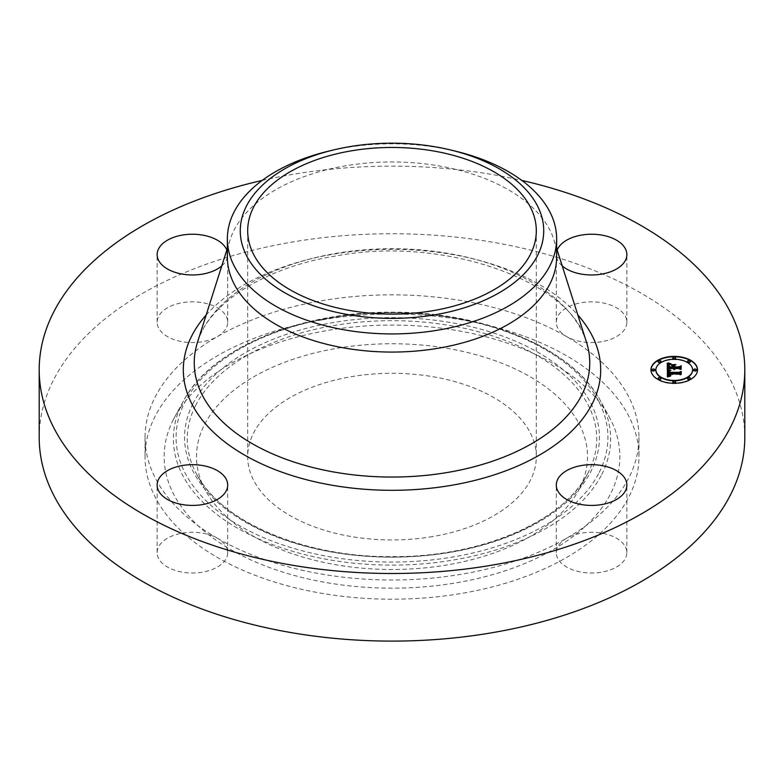 <?xml version="1.0" encoding="UTF-8"?>
<svg xmlns="http://www.w3.org/2000/svg" width="784" height="784" viewBox="0 0 784 784"><rect width="100%" height="100%" fill="white"/><g stroke="black" fill="none" stroke-linecap="round" stroke-linejoin="round"><path stroke-width="0.59" stroke-dasharray="3.92 2.94" d="M625.426 546.909A35.28 20.364 180 0 1 626.857 552.642A35.28 20.364 180 0 1 596.595 572.8A35.28 20.364 180 0 1 557.718 558.375A35.28 20.364 180 0 1 556.297 552.642A35.28 20.364 180 0 1 566.626 538.236A35.28 20.364 180 0 1 625.426 546.909M39.2 437.423A352.8 203.683 180 0 1 292.677 241.972A352.8 203.683 180 0 1 744.8 437.423M601.504 341.736A35.28 20.364 180 0 1 566.626 336.601A35.28 20.364 180 0 1 556.297 322.195A35.28 20.364 180 0 1 581.64 302.653A35.28 20.364 180 0 1 626.857 322.195A35.28 20.364 180 0 1 601.504 341.736M182.496 533.1A35.28 20.364 180 0 1 217.374 538.236A35.28 20.364 180 0 1 227.703 552.642A35.28 20.364 180 0 1 202.36 572.183A35.28 20.364 180 0 1 157.143 552.642A35.28 20.364 180 0 1 182.496 533.1M226.282 316.462A35.28 20.364 180 0 1 227.703 322.195A35.28 20.364 180 0 1 217.374 336.601A35.28 20.364 180 0 1 158.574 327.928A35.28 20.364 180 0 1 157.143 322.195A35.28 20.364 180 0 1 187.405 302.036A35.28 20.364 180 0 1 226.282 316.462M217.374 538.236A246.96 142.58 180 0 1 145.04 437.423A246.96 142.58 180 0 1 217.374 336.601A246.96 142.58 180 0 1 322.469 300.605A246.96 142.58 180 0 1 566.626 336.601A246.96 142.58 180 0 1 638.96 437.423A246.96 142.58 180 0 1 566.626 538.236A246.96 142.58 180 0 1 461.531 574.231A246.96 142.58 180 0 1 217.374 538.236M262.16 180.428A352.8 203.683 180 0 1 292.677 174.371A352.8 203.683 180 0 1 521.84 180.428M322.469 319.813A246.96 142.58 180 0 1 638.96 456.621A246.96 142.58 180 0 1 461.531 593.439A246.96 142.58 180 0 1 145.04 456.621A246.96 142.58 180 0 1 322.469 319.813M562.216 265.894A35.28 20.364 180 0 1 556.297 254.594A35.28 20.364 180 0 1 557.179 250.067M226.821 250.067A35.28 20.364 180 0 1 227.703 254.594A35.28 20.364 180 0 1 221.784 265.894M173.362 419.587A227.85 131.545 180 0 1 174.656 417.137A227.85 131.545 180 0 1 392 325.076A227.85 131.545 180 0 1 609.344 417.137A227.85 131.545 180 0 1 610.638 493.655A227.85 131.545 180 0 1 327.849 582.845A227.85 131.545 180 0 1 173.362 419.587M579.601 488.403A195.51 112.876 180 0 1 578.494 490.5A195.51 112.876 180 0 1 392 569.498A195.51 112.876 180 0 1 205.506 490.5A195.51 112.876 180 0 1 204.399 424.84A195.51 112.876 180 0 1 447.047 348.312A195.51 112.876 180 0 1 579.601 488.403M432.631 536.57A144.315 83.32 180 0 1 247.685 456.621A144.315 83.32 180 0 1 351.369 376.673A144.315 83.32 180 0 1 536.315 456.621A144.315 83.32 180 0 1 432.631 536.57M328.055 151.283A164.64 95.05 180 0 1 345.646 147.666A164.64 95.05 0 0 1 455.945 151.283M227.36 257.015A164.64 95.05 180 0 1 230.065 239.855A164.64 95.05 180 0 1 345.646 165.806A164.64 95.05 180 0 1 553.935 239.855A164.64 95.05 180 0 1 556.64 257.015M650.955 370.009A23.285 13.446 0 0 0 650.955 370.205A23.285 13.446 0 0 0 674.24 383.65A23.285 13.446 0 0 0 697.525 370.205A23.285 13.446 0 0 0 697.525 370.009M692.586 370.009A18.346 10.594 0 0 0 674.24 359.611A18.346 10.594 0 0 0 655.894 370.009M654.797 370.009A1.411 0.813 0 0 0 653.425 369.391A1.411 0.813 0 0 0 652.053 370.009M675.612 357.994A1.411 0.813 0 0 0 674.24 357.377A1.411 0.813 0 0 0 672.868 357.994M660.892 361.512A1.411 0.813 0 0 0 659.52 360.895A1.411 0.813 0 0 0 658.148 361.512M696.427 370.009A1.411 0.813 0 0 0 695.055 369.391A1.411 0.813 0 0 0 693.683 370.009M690.332 361.512A1.411 0.813 0 0 0 688.96 360.895A1.411 0.813 0 0 0 687.588 361.512M675.612 382.033A1.411 0.813 0 0 0 674.24 381.406A1.411 0.813 0 0 0 672.868 382.033M660.892 378.505A1.411 0.813 0 0 0 659.52 377.888A1.411 0.813 0 0 0 658.148 378.505M690.332 378.505A1.411 0.813 0 0 0 688.96 377.888A1.411 0.813 0 0 0 687.588 378.505M667.272 369.656L668.585 368.862L672.878 368.862L673.887 369.529M673.711 369.039L674.867 369.774L674.583 369.215M674.485 368.862L678.866 368.862L680.189 369.823M673.74 367.696L673.74 366.344L675.426 365.364L674.769 365.364M671.868 365.364L671.163 365.364L672.878 366.295L672.878 367.186L668.958 367.186M668.899 366.559L669.712 364.893L669.007 365.667M668.644 366.295L668.674 367.333L672.878 367.696M668.115 367.696L668.135 366.765M668.125 366.569L668.536 365.295L670.33 364.521L669.624 364.364M667.272 369.813L667.38 377.241L670.526 376.389L669.497 376.281M668.193 374.928L668.752 374.419L669.115 375.673L670.869 375.938L669.115 375.673M669.007 374.772L679.14 374.35L680.326 375.173M668.144 372.586L668.595 371.626L670.359 371.048L669.526 370.881M671.516 364.932L675.916 364.932L671.516 364.697M667.919 369.832L670.888 370.685L667.919 369.656M667.899 363.119L671.006 364.168L667.899 362.933M669.507 371.018L669.115 371.528M668.723 372.371L668.732 372.89L679.336 372.89L680.884 371.724M680.884 371.91L679.248 372.714L669.017 372.714M668.997 372.459L669.507 371.4M674.593 365.599L674.593 367.186L678.944 367.186L680.884 366.285M674.318 367.333L679.071 367.333L680.884 366.099M601.779 474.418A218.628 126.224 0 0 0 600.544 400.996L600.544 400.996A218.628 126.224 0 0 0 392 312.659A218.628 126.224 0 0 0 183.456 400.996A218.628 126.224 0 0 0 182.221 403.348A218.628 126.224 0 0 0 330.446 560.001A218.628 126.224 0 0 0 601.779 474.418M599.182 472.517A215.923 124.656 0 0 0 452.789 317.804A215.923 124.656 0 0 0 184.818 402.319A215.923 124.656 0 0 0 331.211 557.032A215.923 124.656 0 0 0 599.182 472.517M192.952 403.701A207.437 119.766 0 0 0 333.602 552.338A207.437 119.766 0 0 0 591.048 471.135A207.437 119.766 0 0 0 450.398 322.498A207.437 119.766 0 0 0 192.952 403.701M195.549 405.602A204.732 118.198 0 0 0 196.706 474.359A204.732 118.198 0 0 0 392 557.081A204.732 118.198 0 0 0 587.294 474.359A204.732 118.198 0 0 0 588.451 472.164A204.732 118.198 0 0 0 449.644 325.458A204.732 118.198 0 0 0 195.549 405.602M197.499 342.265A197.754 114.17 180 0 1 336.326 253.33A197.754 114.17 180 0 1 586.501 342.265C572.379 282.485 444.616 234.808 335.131 256.123C263.689 267.53 208.23 304.437 197.499 342.265M206.172 314.992A208.691 120.481 180 0 1 333.249 254.212A208.691 120.481 180 0 1 577.828 314.992M626.857 552.642L626.857 485.041M556.297 552.642L556.297 485.041M638.96 437.423L638.96 456.621M145.04 437.423L145.04 456.621M157.143 552.642L157.143 485.041M227.703 552.642L227.703 485.041M626.857 322.195L626.857 254.594M556.297 322.195L556.297 254.594M157.143 322.195L157.143 254.594M227.703 322.195L227.703 254.594M174.656 417.137L183.456 400.996C210.739 348.419 300.38 311.023 393.784 312.218C485.972 311.944 573.574 349.115 600.544 400.996L609.344 417.137M205.506 490.5L196.706 474.359C221.206 522.193 305.691 557.934 393.774 556.64C480.651 557.032 563.088 521.507 587.294 474.359L578.494 490.5M247.685 230.78L247.685 456.621M536.315 230.78L536.315 456.621M230.065 239.855L227.36 248.361M553.935 239.855L556.64 248.361"/><path stroke-width="1.18" d="M625.426 479.308A35.28 20.364 180 0 1 626.857 485.041A35.28 20.364 180 0 1 596.595 505.21A35.28 20.364 180 0 1 557.718 490.774A35.28 20.364 180 0 1 556.297 485.041A35.28 20.364 180 0 1 586.559 464.883A35.28 20.364 180 0 1 625.426 479.308M521.84 180.428A352.8 203.683 180 0 1 744.8 369.823L744.8 437.423A352.8 203.683 180 0 1 491.323 632.864A352.8 203.683 180 0 1 39.2 437.423L39.2 369.823A352.8 203.683 180 0 1 262.16 180.428M744.8 369.823A352.8 203.683 180 0 1 491.323 565.264A352.8 203.683 180 0 1 39.2 369.823M202.36 504.592A35.28 20.364 180 0 1 157.143 485.041A35.28 20.364 180 0 1 182.496 465.5A35.28 20.364 180 0 1 227.703 485.041A35.28 20.364 180 0 1 202.36 504.592M557.179 250.067A35.28 20.364 180 0 1 581.64 235.053A35.28 20.364 180 0 1 626.857 254.594A35.28 20.364 180 0 1 601.504 274.145A35.28 20.364 180 0 1 562.216 265.894M221.784 265.894A35.28 20.364 180 0 1 187.111 274.733A35.28 20.364 180 0 1 158.574 260.327A35.28 20.364 180 0 1 157.143 254.594A35.28 20.364 180 0 1 187.405 234.436A35.28 20.364 180 0 1 226.282 248.861A35.28 20.364 180 0 1 226.821 250.067M432.631 310.738A144.315 83.32 180 0 1 247.685 230.78A144.315 83.32 180 0 1 351.369 150.832A144.315 83.32 180 0 1 536.315 230.78A144.315 83.32 180 0 1 432.631 310.738M537.589 255.447A151.724 87.602 0 0 0 450.927 150.058A151.724 87.602 0 0 0 333.073 150.058A151.724 87.602 0 0 0 246.411 206.123A151.724 87.602 0 0 0 349.282 314.835A151.724 87.602 0 0 0 537.589 255.447M450.927 150.058L455.945 151.283A164.64 95.05 0 0 1 556.64 238.875A164.64 95.05 0 0 1 549.976 265.639A164.64 95.05 180 0 1 438.354 330.084A164.64 95.05 0 0 1 227.36 238.875A164.64 95.05 0 0 1 234.024 212.111A164.64 95.05 180 0 1 328.055 151.283L333.073 150.058M556.64 238.875L556.64 257.015A164.64 95.05 180 0 1 438.354 348.223A164.64 95.05 180 0 1 227.36 257.015L227.36 238.875M674.24 356.377A23.285 13.446 0 0 0 650.955 369.823A23.285 13.446 0 0 0 674.24 383.268A23.285 13.446 0 0 0 697.525 369.823A23.285 13.446 0 0 0 674.24 356.377M697.525 370.009A23.285 13.446 0 0 0 674.24 356.759A23.285 13.446 0 0 0 650.955 370.009M655.894 370.009A18.346 10.594 0 0 0 655.894 370.205A18.346 10.594 0 0 0 674.24 380.799A18.346 10.594 0 0 0 692.586 370.205A18.346 10.594 0 0 0 692.586 370.009M652.053 370.009A1.411 0.813 0 0 0 652.014 370.205A1.411 0.813 0 0 0 653.425 371.018A1.411 0.813 0 0 0 654.836 370.205A1.411 0.813 0 0 0 654.797 370.009M672.868 357.994A1.411 0.813 0 0 0 672.829 358.19A1.411 0.813 0 0 0 674.24 359.003A1.411 0.813 0 0 0 675.651 358.19A1.411 0.813 0 0 0 675.612 357.994M658.148 361.512A1.411 0.813 0 0 0 658.109 361.708A1.411 0.813 0 0 0 659.52 362.522A1.411 0.813 0 0 0 660.932 361.708A1.411 0.813 0 0 0 660.892 361.512M693.683 370.009A1.411 0.813 0 0 0 693.644 370.205A1.411 0.813 0 0 0 695.055 371.018A1.411 0.813 0 0 0 696.466 370.205A1.411 0.813 0 0 0 696.427 370.009M687.588 361.512A1.411 0.813 0 0 0 687.548 361.708A1.411 0.813 0 0 0 688.96 362.522A1.411 0.813 0 0 0 690.371 361.708A1.411 0.813 0 0 0 690.332 361.512M672.868 382.033A1.411 0.813 0 0 0 672.829 382.22A1.411 0.813 0 0 0 674.24 383.033A1.411 0.813 0 0 0 675.651 382.22A1.411 0.813 0 0 0 675.612 382.033M658.148 378.505A1.411 0.813 0 0 0 658.109 378.701A1.411 0.813 0 0 0 659.52 379.515A1.411 0.813 0 0 0 660.932 378.701A1.411 0.813 0 0 0 660.892 378.505M687.588 378.505A1.411 0.813 0 0 0 687.548 378.701A1.411 0.813 0 0 0 688.96 379.515A1.411 0.813 0 0 0 690.371 378.701A1.411 0.813 0 0 0 690.332 378.505M674.24 380.416A18.346 10.594 0 0 0 692.586 369.823A18.346 10.594 0 0 0 674.24 359.229A18.346 10.594 0 0 0 655.894 369.823A18.346 10.594 0 0 0 674.24 380.416M667.419 369.862L667.38 376.859L670.526 376.006L668.625 375.565L668.252 373.968L669.115 375.281L670.869 375.703L669.203 375.066L669.017 373.968L679.14 373.968L680.326 374.791L680.326 372.106L679.218 372.802L668.193 372.733L668.507 371.302L670.359 370.665L667.282 370.205M668.105 369.529L670.888 370.303L668.105 369.734M669.409 371.106L668.732 372.508L679.336 372.508L680.884 371.724L681.169 374.399L681.169 371.4L679.248 372.331L669.017 372.322L669.409 371.106M667.272 363.178L667.272 369.274L668.585 368.48L672.878 368.48L674.328 369.646L673.74 368.48L674.867 369.391L674.485 368.48L678.866 368.48L680.189 369.44L680.189 366.559L678.866 367.304L673.74 367.304L673.74 365.961L675.426 364.972L671.163 364.972L672.878 365.912L672.878 366.804L668.958 366.804L669.712 364.501L668.732 365.364L668.674 366.951L672.878 367.304L668.115 367.304L668.389 365.079L670.33 364.139L667.272 363.178M668.233 362.894L671.006 363.786L668.233 363.1M675.916 364.55L671.369 364.697L675.916 364.55M674.593 366.804L674.593 365.599L674.318 366.951L679.071 366.951L680.884 366.099L681.169 369.166L681.169 365.765L678.944 366.804L674.593 366.951M673.887 369.529L673.711 368.656M680.189 369.44L680.189 366.941L678.866 367.696L673.74 367.304M674.769 365.364L671.868 365.364M668.958 366.804L668.899 366.177M669.007 365.295L668.644 366.295M672.878 367.304L668.115 367.304M668.135 366.765L668.125 366.187M669.624 364.364L667.272 363.56L667.272 369.274M669.497 376.281L668.448 375.781L668.193 374.536M668.752 374.037L668.742 374.536M669.105 374.909L669.007 374.389M680.326 374.791L680.326 372.488L679.218 373.184L668.193 373.115L668.144 372.204M669.526 370.881L667.419 370.244M680.884 372.106L680.884 374.536M681.169 374.399L680.884 371.91M674.593 365.981L674.318 366.951M680.884 366.481L680.884 369.313M681.169 369.166L680.884 366.285M653.425 370.636A1.411 0.813 0 0 0 654.836 369.823A1.411 0.813 0 0 0 653.425 369.009A1.411 0.813 0 0 0 652.014 369.823A1.411 0.813 0 0 0 653.425 370.636M674.24 358.621A1.411 0.813 0 0 0 675.651 357.798A1.411 0.813 0 0 0 674.24 356.985A1.411 0.813 0 0 0 672.829 357.798A1.411 0.813 0 0 0 674.24 358.621L674.24 359.003M659.52 362.139A1.411 0.813 0 0 0 660.932 361.326A1.411 0.813 0 0 0 659.52 360.513A1.411 0.813 0 0 0 658.109 361.326A1.411 0.813 0 0 0 659.52 362.139M695.055 370.636A1.411 0.813 0 0 0 696.466 369.823A1.411 0.813 0 0 0 695.055 369.009A1.411 0.813 0 0 0 693.644 369.823A1.411 0.813 0 0 0 695.055 370.636M688.96 362.139A1.411 0.813 0 0 0 690.371 361.326A1.411 0.813 0 0 0 688.96 360.513A1.411 0.813 0 0 0 687.548 361.326A1.411 0.813 0 0 0 688.96 362.139M674.24 381.024A1.411 0.813 0 0 0 672.829 381.837A1.411 0.813 0 0 0 674.24 382.651A1.411 0.813 0 0 0 675.651 381.837A1.411 0.813 0 0 0 674.24 381.024M659.52 377.506A1.411 0.813 0 0 0 658.109 378.319A1.411 0.813 0 0 0 659.52 379.133A1.411 0.813 0 0 0 660.932 378.319A1.411 0.813 0 0 0 659.52 377.506M688.96 377.506A1.411 0.813 0 0 0 687.548 378.319A1.411 0.813 0 0 0 688.96 379.133A1.411 0.813 0 0 0 690.371 378.319A1.411 0.813 0 0 0 688.96 377.506M556.64 248.361L586.501 342.265A197.754 114.17 180 0 1 447.674 472.438A197.754 114.17 180 0 1 197.499 342.265L227.36 248.361M577.828 314.992A208.691 120.481 180 0 1 450.751 485.433A208.691 120.481 180 0 1 231.3 446.684A208.691 120.481 180 0 1 206.172 314.992"/></g></svg>
